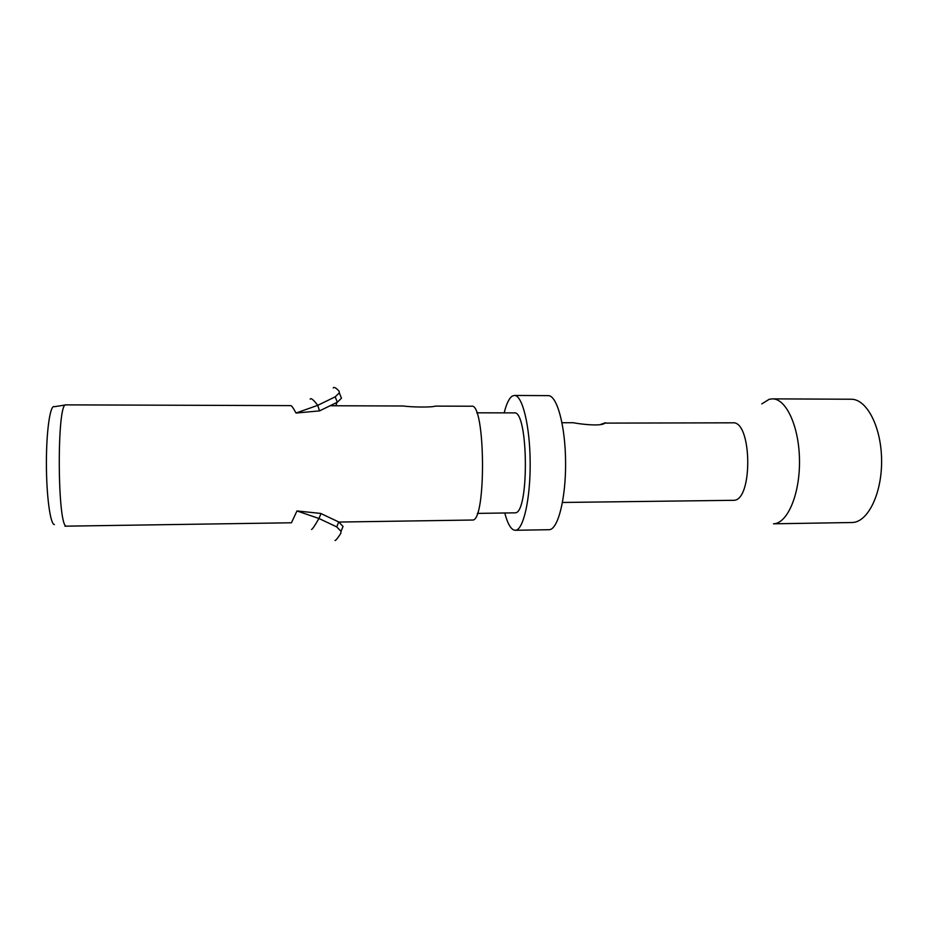 <?xml version="1.0" encoding="UTF-8"?>
<svg xmlns="http://www.w3.org/2000/svg" width="928" height="928" viewBox="0 0 928 928"><rect width="100%" height="100%" fill="white"/><g stroke="black" fill="none" stroke-linecap="round" stroke-linejoin="round"><path stroke-width="1.39" d="M851.823 522.522L852.217 522.51C867.796 522.302 882.006 493.754 881.6 460.276C881.391 426.787 866.659 398.843 851.092 399.237L772.386 398.866C786.19 398.448 799.286 426.787 799.495 460.752C799.89 494.717 787.292 523.636 773.476 523.81L851.823 522.522M761.772 403.912L769.173 399.295L772.386 398.866M562.008 422.716L573.202 422.716C580.07 424.131 601.68 426.683 604.801 423.11L732.679 422.82C752.086 420.384 753.118 500.842 733.654 500.308L562.484 502.466M600.868 424.34L605.369 422.739M548.773 529.714L549.156 529.702C557.937 529.702 565.918 498.754 565.593 462.179C565.372 425.592 556.939 395.142 548.17 395.63L514.414 395.456C522.313 394.957 529.946 425.592 530.166 462.388C530.48 499.171 523.299 530.294 515.388 530.282L515.214 530.282C511.212 530.016 507.732 524.25 504.774 512.998M504.171 412.867C506.514 403.494 509.298 397.857 512.558 395.943L514.414 395.456M477.34 513.393L515.017 512.836C529.424 514.309 528.484 409.584 514.135 412.89L476.748 412.809M338.906 522.058L472.433 520.028C486.481 522.232 485.518 402.334 471.54 406.22L435.348 406.116C431.543 407.589 410.164 407.102 403.204 405.988L330.078 405.745M341.318 530.665L343.035 526.431L338.743 521.977L320.682 513.428L296.972 510.945L291.45 522.777L64.937 526.176M296.972 510.945L318.942 518.485C314.905 525.55 312.434 529.215 311.541 529.482M66.781 526.188L66.63 526.176C57.223 528.96 56.631 400.594 66.062 404.875L290.87 405.617C291.717 405.733 293.434 408.204 296.02 413.041L319.557 410.884L317.712 405.339L335.194 396.836L339.346 392.857L339.091 391.175C336.029 387.811 334.068 386.732 333.21 387.962M334.996 540.525C335.878 540.432 337.815 538.043 340.808 533.38L341.04 531.35L336.736 526.895L318.942 518.485L321.03 513.59M66.062 404.875L54.346 406.708C50.251 404.283 46.365 430.279 46.4 463.06C46.377 495.807 50.286 524.482 54.392 524.598M296.02 413.041L317.712 405.339C313.56 399.806 311.042 397.729 310.161 399.121M340.53 395.885L341.458 398.24L337.316 402.218L319.893 410.71M336.957 402.392L335.89 405.768M338.743 521.977L336.736 526.895M337.316 402.218L335.194 396.836M515.214 530.282L548.97 529.714M343.035 526.431L341.04 531.35M341.458 398.24L339.346 392.857"/></g></svg>
